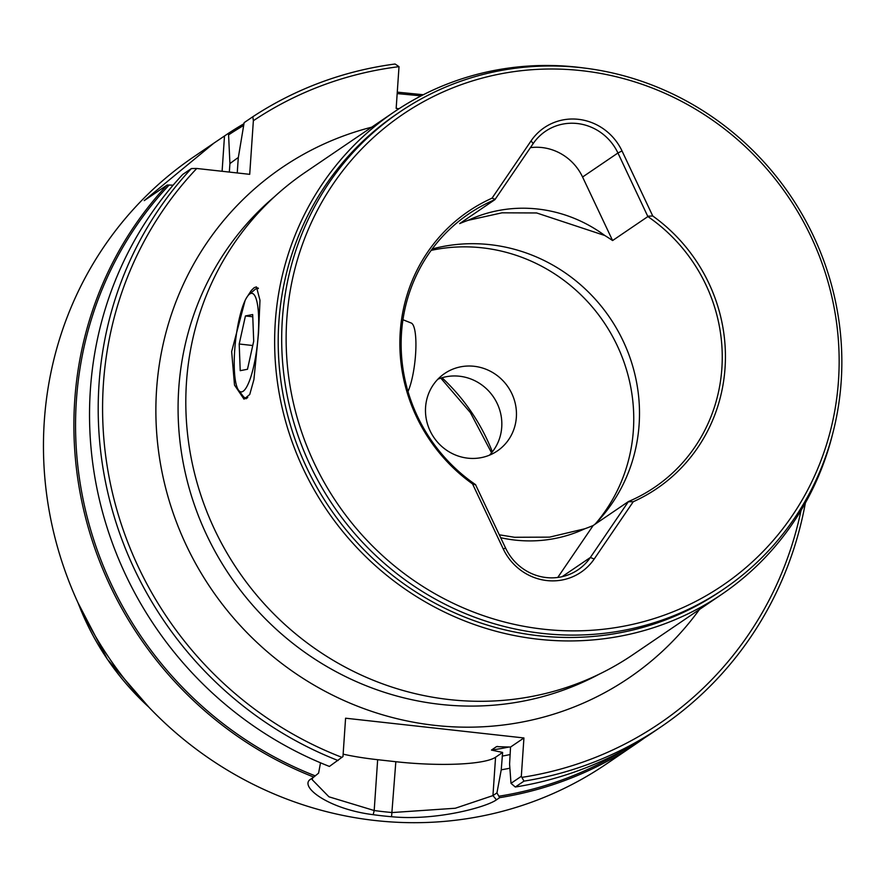 <?xml version="1.0" encoding="UTF-8"?>
<svg xmlns="http://www.w3.org/2000/svg" width="886" height="886" viewBox="0 0 886 886"><rect width="100%" height="100%" fill="white"/><g stroke="black" fill="none" stroke-linecap="round" stroke-linejoin="round"><path stroke-width="1.33" d="M251.148 293.355A49.583 11.031 -83.7 0 0 249.265 294.34A49.583 11.031 -83.7 0 0 235.499 341.398A49.583 11.031 -83.7 0 0 238.644 390.316A49.583 11.031 -83.7 0 0 241.767 391.867A49.583 11.031 -83.7 0 0 257.771 340.423A49.583 11.031 -83.7 0 0 251.148 293.355M247.77 397.46A55.098 12.249 96.3 0 1 246.585 397.925A55.098 12.249 96.3 0 1 245.732 397.969A55.098 12.249 96.3 0 1 243.107 396.208L238.644 390.316M249.265 294.34L254.924 289.578A55.098 12.249 96.3 0 1 257.006 288.471A55.098 12.249 96.3 0 1 257.859 288.437A55.098 12.249 96.3 0 1 258.413 288.559M408.014 391.523A37.655 8.373 -83.7 0 0 415.767 351.066A37.655 8.373 -83.7 0 0 411.281 323.058L402.953 319.735M239.198 344.012L240.217 370.669L247.482 369.274L253.706 341.21L252.687 314.541L245.433 315.948L239.198 344.012L252.754 345.518M252.776 316.756L245.433 315.948M503.259 548.955A54.179 51.897 55.8 0 0 546.917 580.563A54.179 51.897 55.8 0 0 594.196 559.022L633.257 501.72A167.587 160.521 55.8 0 0 725.047 367.934A167.587 160.521 55.8 0 0 652.738 215.974L622.016 150.93A54.179 51.897 55.8 0 0 578.359 119.322A54.179 51.897 -124.2 0 0 531.079 140.863L492.029 198.176A167.587 160.521 55.8 0 0 400.239 331.962A167.587 160.521 55.8 0 0 472.548 483.922L503.259 548.955L505.596 548.091A50.502 48.376 55.8 0 0 546.297 577.561A50.502 48.376 55.8 0 0 578.06 569.787A50.502 48.376 55.8 0 0 590.364 557.482L628.451 501.542A165.294 158.317 55.8 0 0 654.599 487.3A165.294 158.317 55.8 0 0 647.876 216.572L612.591 240.549A165.294 158.317 55.8 0 0 604.784 235.499L536.65 212.961L502.019 212.817L468.029 220.348A165.294 158.317 55.8 0 0 459.657 223.604L494.942 199.627A165.294 158.317 55.8 0 0 468.794 213.869A165.294 158.317 55.8 0 0 475.516 484.609L505.596 548.091M499.327 534.812L514.533 537.27L549.575 537.137L584.782 528.776A138.88 133.022 -124.2 0 1 515.12 540.095A138.88 133.022 -124.2 0 1 500.69 537.702M338.087 760.542A367.048 351.565 55.8 0 1 99.044 383.882A367.048 351.565 -124.2 0 1 191.398 168.55L182.726 174.442A367.048 351.565 55.8 0 0 90.372 389.774A367.048 351.565 55.8 0 0 329.415 766.434L342.971 756.566L345.584 718.203L523.936 737.96L521.322 776.313L511 783.324L515.298 787.023A367.048 351.565 -124.2 0 0 652.34 732.755L661 726.863A367.048 351.565 -124.2 0 1 523.969 781.131L515.298 787.023M632.87 654.721A291.56 279.267 -124.2 0 1 449.512 699.597A291.56 279.267 55.8 0 1 196.371 480.278A291.56 279.267 55.8 0 1 305.149 172.416L393.971 112.057A291.56 279.267 55.8 0 0 285.203 419.92A291.56 279.267 55.8 0 0 538.334 639.238A291.56 279.267 -124.2 0 0 721.702 594.362L632.87 654.721M543.605 629.215A284.672 272.666 -124.2 0 1 286.787 319.392A284.672 272.666 -124.2 0 1 581.681 70.67A284.672 272.666 55.8 0 1 838.499 380.493A284.672 272.666 55.8 0 1 543.605 629.215M723.829 589.035A288.349 276.188 -124.2 0 0 831.4 284.561A288.349 276.188 -124.2 0 0 581.05 67.668A288.349 276.188 55.8 0 0 399.719 112.035A288.349 276.188 55.8 0 0 292.136 416.52A288.349 276.188 55.8 0 0 542.487 633.412A288.349 276.188 -124.2 0 0 723.829 589.035L720.329 591.405A288.349 276.188 55.8 0 1 538.987 635.783A288.349 276.188 -124.2 0 1 288.648 418.89A288.349 276.188 -124.2 0 1 396.219 114.416L399.719 112.035M584.317 68.045A291.56 279.267 -124.2 0 0 577.34 67.181A291.56 279.267 55.8 0 0 393.971 112.057M531.079 140.863L533.173 143.598A50.502 48.376 -124.2 0 1 545.477 131.294A50.502 48.376 -124.2 0 1 577.24 123.519A50.502 48.376 55.8 0 1 617.941 152.99L582.578 177.012A50.502 48.376 55.8 0 0 541.889 147.541A50.502 48.376 55.8 0 0 530.415 147.641M604.784 235.499A138.88 133.022 -124.2 0 0 537.691 209.03A138.88 133.022 55.8 0 0 468.029 220.348M257.217 288.437A56.471 12.559 96.3 0 1 258.003 287.884M246.419 298.006L251.347 290.42L254.204 287.651L256.453 286.898L259.986 300.288L258.502 333.335L253.905 379.607L249.741 394.48L244.027 399.165L234.513 385.111L231.656 351.576L245.068 300.609M431.161 250.373A167.587 160.521 55.8 0 1 482.183 247.825A167.587 160.521 -124.2 0 1 620.665 353.392A167.587 160.521 -124.2 0 1 596.068 523.072M594.705 524.468A165.294 158.317 55.8 0 0 628.739 354.245A165.294 158.317 55.8 0 0 490.002 244.658A165.294 158.317 -124.2 0 0 432.18 248.988M584.782 528.776A165.294 158.317 55.8 0 0 593.166 525.52L628.451 501.542M229.341 172.072L229.917 163.589L228.51 133.277L213.88 143.155L144.241 200.601L167.089 185.074A367.048 351.565 -124.2 0 0 74.734 400.406A367.048 351.565 55.8 0 0 313.777 777.066L315.261 775.859A365.663 350.247 -124.2 0 1 76.395 400.328A365.663 350.247 55.8 0 1 169.126 185.041L173.135 185.174M191.398 168.55L196.758 168.473A363.415 348.087 55.8 0 0 103.418 383.682A363.415 348.087 55.8 0 0 342.007 757.375M644.443 737.96A367.048 351.565 -124.2 0 1 636.702 743.387L606.268 764.064A367.048 351.565 55.8 0 1 375.431 820.547A367.048 351.565 55.8 0 1 44.3 421.083A367.048 351.565 -124.2 0 1 193.691 156.877L213.88 143.155M499.66 797.655L496.459 799.825C486.237 807.19 436.133 821.023 391.568 816.726A367.048 351.565 -124.2 0 1 382.387 815.829A367.048 351.565 -124.2 0 1 373.205 814.688L374.191 810.524A363.227 347.91 55.8 0 0 392.365 812.54L455.315 808.242L492.948 795.595L496.946 792.881L499.66 797.655A367.048 351.565 -124.2 0 0 636.702 743.387M467.841 458.173A46.836 44.854 -124.2 0 1 427.174 422.954A46.836 44.854 -124.2 0 1 444.65 373.493A46.836 44.854 -124.2 0 1 474.099 366.283A46.836 44.854 -124.2 0 1 514.766 401.513A46.836 44.854 -124.2 0 1 497.29 450.974A46.836 44.854 -124.2 0 1 467.841 458.173M437.85 379.219A46.836 44.854 -124.2 0 1 459.48 376.229A46.836 44.854 -124.2 0 1 498.707 407.051A46.836 44.854 -124.2 0 1 489.46 455.182M399.01 66.66A363.415 348.087 55.8 0 0 253.363 120.729L252.82 116.753A367.048 351.565 -124.2 0 1 395.078 64.013L399.01 66.66L396.164 108.402L398.999 108.723M832.707 433.608A291.56 279.267 -124.2 0 1 721.702 594.362M253.363 120.729L249.708 174.332L196.758 168.473M252.82 116.753L244.148 122.645L238.268 157.918L237.238 172.947M167.089 185.074L169.126 185.041M521.322 776.313L523.969 781.131M320.51 762.813L318.595 773.124L315.261 775.859M313.777 777.066L309.89 779.746M805.374 502.949A367.048 351.565 -124.2 0 1 661 726.863M310.565 779.237C298.748 786.458 328.473 809.106 373.205 814.688M228.51 133.277A367.048 351.565 -124.2 0 1 243.894 123.752M397.271 92.144L423.32 94.736M243.55 125.513A365.663 350.247 55.8 0 0 228.721 134.783M229.917 163.589A341.498 327.089 -124.2 0 1 238.334 157.475M498.973 796.204A365.663 350.247 55.8 0 0 623.013 750.575M509.882 768.228A341.498 327.089 -124.2 0 1 501.232 769.812L502.628 752.435L495.562 757.242L492.948 795.595L496.459 799.825M496.946 792.881L501.232 769.812M523.936 737.96L510.535 747.064L509.583 764.142L511 783.324M421.138 95.854L397.172 93.584M312.758 777.753L312.193 779.68L328.95 796.813L374.191 810.524L377.657 759.701L395.832 761.716A82.642 15.04 -176.1 0 0 495.562 757.242M522.164 777.321A363.415 348.087 55.8 0 0 801.044 510.402M502.628 752.435L491.442 750.077L496.514 746.632A321.175 307.63 55.8 0 0 497.766 746.444M510.535 747.064L496.514 746.632M343.137 754.152A82.642 15.04 -176.1 0 0 377.657 759.701M148.793 707.094A261.436 250.406 -124.2 0 1 78.178 603.178M557.759 577.462L593.166 525.52M533.173 143.598L494.942 199.627M647.876 216.572L617.941 152.99L622.016 150.93M612.591 240.549L582.578 177.012M495.196 199.317L492.029 198.176M472.548 483.922L475.727 484.852M628.34 501.753L633.257 501.72M652.738 215.974L647.81 216.217M245.112 397.825A56.471 12.559 -83.7 0 0 246.042 398.8M274.461 196.725A290.187 277.938 55.8 0 0 192.805 500.136A290.187 277.938 55.8 0 0 440.541 704.392A290.187 277.938 55.8 0 0 598.969 674.301M699.442 609.49A308.55 295.536 -124.2 0 1 434.948 725.379A308.55 295.536 -124.2 0 1 157.597 443.166A308.55 295.536 -124.2 0 1 371.71 127.174M222.098 171.275L224.501 135.99M502.174 756.101A328.064 314.231 55.8 0 0 510.236 754.529M391.568 816.726L395.832 761.716M491.442 750.077A321.175 307.63 55.8 0 0 509.284 746.964M442.014 377.757A193.07 184.93 -124.2 0 1 492.361 451.849M594.196 559.022L590.364 557.482L562.078 576.697M247.094 398.113L245.732 397.969M148.959 707.272L107.394 659.273L78.079 602.956M440.807 378.134L470.4 412.621L491.564 452.835"/></g></svg>
